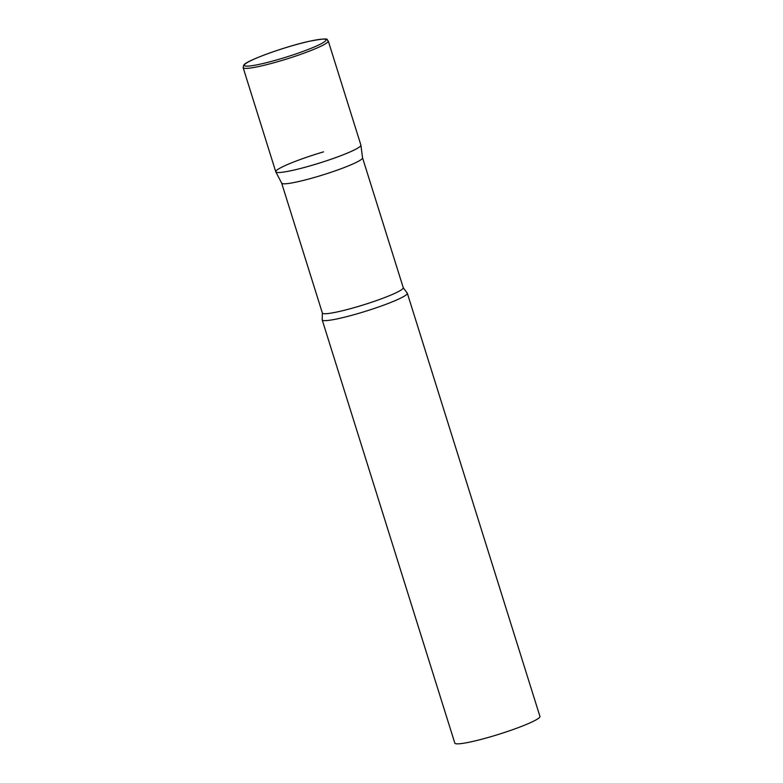 <?xml version="1.0" encoding="UTF-8"?>
<svg xmlns="http://www.w3.org/2000/svg" width="783" height="783" viewBox="0 0 783 783"><rect width="100%" height="100%" fill="white"/><g stroke="black" fill="none" stroke-linecap="round" stroke-linejoin="round"><path stroke-width="1.17" d="M243.141 67.661L275.763 171.771A44.602 4.757 -17.4 0 0 316.43 163.999A44.602 4.757 -17.4 0 0 360.601 145.961A44.602 4.757 -17.4 0 0 360.894 145.09L328.273 40.98C325.385 40.148 333.284 36.732 309.236 41.293C284.62 46.667 245.05 61.094 243.728 65.185L243.141 67.661A44.602 4.757 -17.4 0 0 283.798 59.89A44.602 4.757 -17.4 0 0 327.969 41.851A44.602 4.757 -17.4 0 0 328.273 40.98M362.529 157.755A42.37 4.522 162.6 0 1 362.549 157.843A42.37 4.522 162.6 0 1 317.135 176.664A42.37 4.522 162.6 0 1 281.684 183.183L275.802 171.849A44.602 4.757 162.6 0 1 323.545 151.873M281.665 183.144L322.371 313.024A42.37 4.522 162.6 0 0 357.851 306.584A42.37 4.522 162.6 0 0 403.245 287.674L362.539 157.804L360.914 145.178A44.602 4.757 162.6 0 1 313.112 164.988A44.602 4.757 162.6 0 1 275.802 171.849M403.245 287.674L407.052 292.881A44.602 4.757 162.6 0 1 407.317 293.214A44.602 4.757 162.6 0 1 359.534 313.112A44.602 4.757 162.6 0 1 322.185 319.895A44.602 4.757 162.6 0 1 322.214 319.474L322.371 313.024M407.317 293.214L539.937 716.425A44.602 4.757 162.6 0 1 492.155 736.323A44.602 4.757 162.6 0 1 454.815 743.106L322.185 319.895M244.599 64.597A42.82 4.571 -17.4 0 0 280.167 58.931A42.82 4.571 -17.4 0 0 325.748 40.657A42.82 4.571 -17.4 0 0 290.18 46.334A42.82 4.571 -17.4 0 0 244.599 64.597"/></g></svg>
